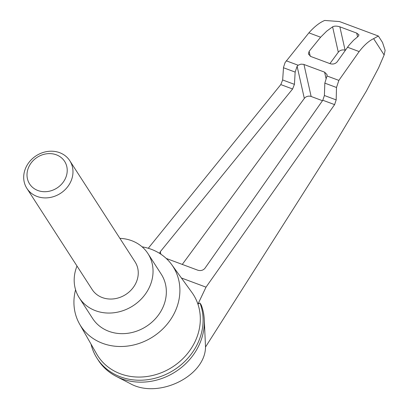<?xml version="1.0" encoding="UTF-8"?>
<svg xmlns="http://www.w3.org/2000/svg" width="409" height="409" viewBox="0 0 409 409"><rect width="100%" height="100%" fill="white"/><g stroke="black" fill="none" stroke-linecap="round" stroke-linejoin="round"><path stroke-width="0.61" d="M166.218 258.437L197.859 270.221C200.753 271.009 203.104 270.375 204.914 268.314L322.808 100.236L324.398 95.512L336.172 99.898L336.505 87.49L338.856 80.389L359.163 51.57C364.107 45.189 368.923 40.89 373.621 38.661L378.376 36.038L382.527 42.48L385.125 50.343L384.138 54.959L378.601 67.828L366.331 91.171L335.682 142.26L205.517 347.021C205.262 376.5 157.833 399.409 130.011 383.494L116.151 376.336A58.707 51.488 147.2 0 1 98.329 360.283L97.086 358.356A58.707 51.488 147.2 0 1 91.028 344.107M205.517 347.021L204.275 319.46A58.707 51.488 147.2 0 1 175.579 371.709A58.707 51.488 147.2 0 1 116.151 376.336M142.097 246.826A54.883 48.134 147.2 0 1 171.724 264.643L191.867 292.409A56.754 49.775 147.2 0 1 197.92 304.148L199.981 303.043L201.228 304.971A58.707 51.488 147.2 0 1 204.275 319.46M171.724 264.643A54.883 48.134 147.2 0 1 153.012 336.74A54.883 48.134 147.2 0 1 79.607 324.092L96.611 353.892A56.754 49.775 147.2 0 0 165.967 370.677A56.754 49.775 147.2 0 0 197.92 304.148L206.013 287.149L334.603 104.627L336.172 99.898M199.981 303.043A58.707 51.488 147.2 0 1 169.735 372.497A58.707 51.488 147.2 0 1 97.086 358.356M148.268 248.268L280.804 84.597L282.655 79.97L294.429 84.351L295.155 72.091L297.113 66.263L298.11 65.215L300.958 64.157L303.57 64.341L324.603 72.158L327.031 74.637L327.006 75.977L324.828 83.139L324.398 95.512M182.281 264.418L304.322 98.421A5.107 3.978 167.4 0 1 311.137 96.478L322.481 100.706M294.429 84.351L292.599 88.988L160.302 251.699L160.86 254.193M159.541 253.34L160.302 251.699M329.91 63.61L338.294 52.209A5.107 3.978 167.4 0 1 345.114 50.266L345.257 50.322M358.212 36.36L353.627 40.184L348.984 45.256L337.21 61.795C335.4 63.855 333.049 64.494 330.155 63.702L310.83 56.503L308.396 54.024L309.127 51.34L320.61 37.214L326.653 31.191L332.604 26.825C334.424 25.89 336.842 25.89 339.859 26.825L356.709 33.098L358.995 34.908L358.212 36.36M378.371 36.038L339.475 21.554L324.715 20.45C319.649 22.541 314.373 26.672 308.892 32.848L320.61 37.214M347.44 47.204L359.163 51.57M70.241 182.716A25.527 22.388 -32.8 0 0 69.786 160.717A25.527 22.388 -32.8 0 0 36.197 155.747A25.527 22.388 -32.8 0 0 26.892 188.401A25.527 22.388 -32.8 0 0 48.819 197.685A25.527 22.388 -32.8 0 0 70.241 182.716M69.786 160.717L135.057 261.852A25.527 22.388 147.2 0 1 135.517 283.851A25.527 22.388 147.2 0 1 114.091 298.826A25.527 22.388 147.2 0 1 92.163 289.536L26.892 188.401M64.985 179.316A20.828 18.267 -32.8 0 0 46.161 153.871A20.828 18.267 -32.8 0 0 30.194 184.796A20.828 18.267 -32.8 0 0 64.985 179.316M119.893 238.36A40.839 35.818 147.2 0 1 147.925 253.549A40.839 35.818 147.2 0 1 133.037 305.789A40.839 35.818 147.2 0 1 79.295 297.844A40.839 35.818 147.2 0 1 77.004 266.044M147.925 253.549L161.228 274.153A40.839 35.818 147.2 0 1 146.335 326.397A40.839 35.818 147.2 0 1 92.598 318.447L79.295 297.844M308.892 32.848L285.093 62.562L283.529 67.265L282.655 79.97M181.397 277.982L206.013 287.149M79.607 324.092A54.883 48.134 147.2 0 1 75.573 289.756M384.138 54.959L373.621 38.661M324.603 72.158L325.978 78.313M303.964 64.474L311.137 96.478M297.113 66.263L304.322 98.421M356.709 33.098L357.548 36.841M339.859 26.825L345.114 50.266M332.604 26.825L338.294 52.209M309.127 51.34L310.221 56.232M286.254 60.803L298.11 65.215M327.006 75.977L338.856 80.389M324.828 83.139L336.505 87.49M322.808 100.236L334.603 104.627M280.804 84.597L292.599 88.988M283.483 67.746L295.155 72.091"/></g></svg>
